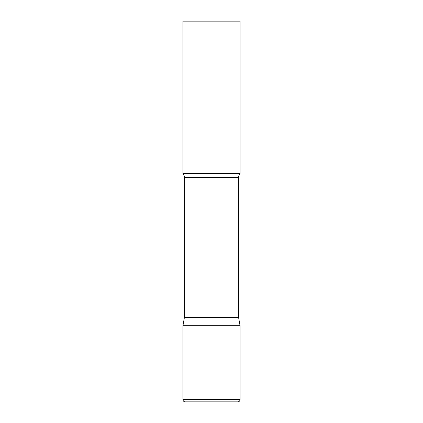 <?xml version="1.0" encoding="UTF-8"?>
<svg xmlns="http://www.w3.org/2000/svg" width="423" height="423" viewBox="0 0 423 423"><rect width="100%" height="100%" fill="white"/><g stroke="black" fill="none" stroke-linecap="round" stroke-linejoin="round"><path stroke-width="0.63" d="M182.948 399.566L182.948 325.71L184.396 317.504L238.604 317.504L240.053 325.71L182.948 325.71L240.053 325.71L240.053 399.566L182.948 399.566C183.085 400.951 183.846 401.713 185.232 401.85L237.768 401.85C239.154 401.713 239.915 400.951 240.053 399.566M238.604 317.504L238.604 177.639A6.853 6.853 0 0 1 240.053 173.43L240.053 21.15L182.948 21.15L182.948 173.43A6.853 6.853 0 0 1 184.396 177.639L238.604 177.639M184.396 317.504L184.396 177.639M182.948 173.43L240.053 173.43"/></g></svg>
